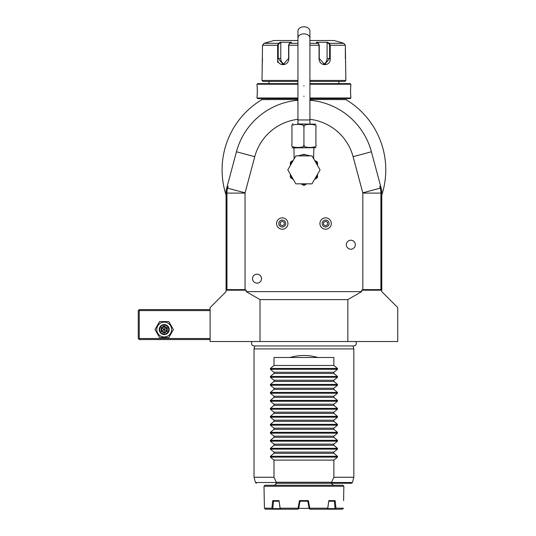 <?xml version="1.0" encoding="UTF-8"?>
<svg xmlns="http://www.w3.org/2000/svg" width="536" height="536" viewBox="0 0 536 536"><rect width="100%" height="100%" fill="white"/><g stroke="black" fill="none" stroke-linecap="round" stroke-linejoin="round"><path stroke-width="0.8" d="M343.603 500.617L343.851 486.246L264.007 486.246L265.005 485.248L342.852 485.248L343.851 486.246M298.76 508.403L309.098 508.403M264.436 508.202L264.261 500.617L264.436 508.202L265.454 509.2L264.436 508.202L271.879 508.202L272.717 500.617L279.042 500.617L280.127 508.202L298.103 508.202L299.457 500.617L308.401 500.617L307.832 501.214L309.138 508.61L309.841 509.2L309.138 508.61M307.899 501.214L299.966 501.214L298.726 508.61L298.103 508.202M280.127 508.202L280.904 509.2L298.023 509.2L298.726 508.61M334.317 501.214L335.114 508.61L327.751 508.61L328.823 500.617L327.737 508.202L309.761 508.202L309.299 508.744M342.404 509.2L342.94 508.751L342.404 509.2L326.953 509.2L327.737 508.202M264.261 500.617L264.007 486.246M308.401 500.617L309.761 508.202M342.94 508.751L343.422 508.202L335.978 508.202L335.147 500.617L328.823 500.617M335.978 508.202L335.308 508.751L327.717 508.751M335.147 500.617L334.397 501.214L328.789 501.214M335.308 508.751L335.315 509.2M326.953 509.2L309.841 509.2M299.966 501.214L299.457 500.617M279.042 500.617L280.107 508.61L272.744 508.61L273.548 501.214L272.717 500.617M279.068 501.214L273.461 501.214M280.147 508.744L272.549 508.751L271.879 508.202M280.904 509.2L265.454 509.2M272.549 509.2L272.549 508.751M298.023 509.2L298.559 508.751M275.986 483.251L351.462 483.251L275.986 483.251C276.355 483.914 275.692 484.578 273.99 485.248M276.65 483.251L276.275 482.253L331.583 482.253L331.208 483.251M317.902 357.492C308.589 354.825 299.276 354.825 289.956 357.492L333.874 357.492L333.874 365.478L337.472 368.446L337.472 369.297L333.874 372.272L333.874 373.458L337.472 376.433L337.472 377.284L333.874 380.252L333.874 381.444L337.472 384.419L337.472 385.263L333.874 388.238L333.874 389.431L337.472 392.406L337.472 393.25L333.874 396.225L333.874 397.417L337.472 400.385L337.472 401.236L333.874 404.204L333.874 405.397L337.472 408.372L337.472 409.216L333.874 412.191L333.874 413.383L337.472 416.358L337.472 417.202L333.874 420.177L333.874 421.37L337.472 424.338L337.472 425.189L333.874 428.163L333.874 429.349L337.472 432.324L337.472 433.175L333.874 436.143L333.874 437.336L337.472 440.311L337.472 441.155L333.874 444.13L333.874 445.322L337.472 448.297L337.472 449.141L333.874 452.116L333.874 453.309L337.472 456.277L337.472 457.128L333.874 460.096L273.99 460.096L273.99 477.261L276.275 482.253M273.99 477.261L254.03 477.261L254.03 348.909L353.834 348.909L353.834 477.261L333.874 477.261L331.583 482.253M333.874 460.096L333.874 477.261M273.99 460.096L270.392 457.128L270.392 456.277L273.99 453.309L333.874 453.309M337.472 449.141L270.392 449.141L273.99 452.116L273.99 453.309M270.392 449.141L270.392 448.297L273.99 445.322L333.874 445.322M337.472 441.155L270.392 441.155L273.99 444.13L273.99 445.322M270.392 441.155L270.392 440.311L273.99 437.336L333.874 437.336M337.472 433.175L270.392 433.175L273.99 436.143L273.99 437.336M270.392 433.175L270.392 432.324L273.99 429.349L333.874 429.349M337.472 425.189L270.392 425.189L273.99 428.163L273.99 429.349M270.392 425.189L270.392 424.338L273.99 421.37L333.874 421.37M337.472 417.202L270.392 417.202L273.99 420.177L273.99 421.37M270.392 417.202L270.392 416.358L273.99 413.383L333.874 413.383M337.472 409.216L270.392 409.216L273.99 412.191L273.99 413.383M270.392 409.216L270.392 408.372L273.99 405.397L333.874 405.397M337.472 401.236L270.392 401.236L273.99 404.204L273.99 405.397M270.392 401.236L270.392 400.385L273.99 397.417L333.874 397.417M337.472 393.25L270.392 393.25L273.99 396.225L273.99 397.417M270.392 393.25L270.392 392.406L273.99 389.431L333.874 389.431M337.472 385.263L270.392 385.263L273.99 388.238L273.99 389.431M270.392 385.263L270.392 384.419L273.99 381.444L333.874 381.444M337.472 377.284L270.392 377.284L273.99 380.252L273.99 381.444M270.392 377.284L270.392 376.433L273.99 373.458L333.874 373.458M337.472 369.297L270.392 369.297L273.99 372.272L273.99 373.458M270.392 369.297L270.392 368.446L273.99 365.478L333.874 365.478M289.956 357.492L273.99 357.492L273.99 365.478M273.99 452.116L333.874 452.116M273.99 444.13L333.874 444.13M273.99 436.143L333.874 436.143M273.99 428.163L333.874 428.163M273.99 420.177L333.874 420.177M273.99 412.191L333.874 412.191M273.99 404.204L333.874 404.204M273.99 396.225L333.874 396.225M273.99 388.238L333.874 388.238M273.99 380.252L333.874 380.252M273.99 372.272L333.874 372.272M252.235 341.526A2.613 2.613 0 0 0 254.118 345.955L353.747 345.955A2.613 2.613 0 0 0 355.623 341.526M309.915 100.252A69.861 69.861 0 0 1 371.415 151.775L381.779 190.461L381.779 291.624L397.745 307.59L397.745 341.526L210.112 341.526L210.112 307.59L226.085 291.624L226.085 190.461L236.45 151.775A69.861 69.861 0 0 1 297.942 100.252M260.014 341.526L260.014 299.611L246.185 291.624L246.185 290.197L226.373 290.197L226.373 193.087L228.088 186.314L227.224 186.2M380.64 186.2L379.776 186.314L381.485 193.087L381.485 290.197L361.673 290.197L361.673 291.624L347.844 299.611L347.844 341.526M347.844 299.611L260.014 299.611M210.112 338.531L139.253 338.531L138.75 339.033L139.253 339.529L210.112 339.529M138.75 339.033L138.255 338.531L138.255 310.585L139.253 309.587L210.112 309.587M138.75 310.089L139.253 310.585L210.112 310.585M139.253 338.531L139.253 310.585M159.594 337.533L154.984 329.546L159.594 321.567L168.813 321.567L173.423 329.546L168.813 337.533L159.594 337.533M171.627 329.546A7.424 7.424 0 0 1 164.204 336.97A7.424 7.424 0 0 1 156.78 329.546A7.424 7.424 0 0 1 164.204 322.129A7.424 7.424 0 0 1 171.627 329.546M169.195 329.546A4.992 4.992 0 0 0 164.204 324.561A4.992 4.992 0 0 0 159.212 329.546A4.992 4.992 0 0 0 164.204 334.538A4.992 4.992 0 0 0 169.195 329.546M168.693 329.546A4.489 4.489 0 0 1 164.204 334.042A4.489 4.489 0 0 1 159.708 329.546A4.489 4.489 0 0 1 164.204 325.057A4.489 4.489 0 0 1 168.693 329.546M167.266 327.777L164.204 326.009L161.135 327.777L161.135 331.322L164.204 333.091L167.266 331.322L167.266 327.777L166.756 328.072L164.204 326.598L161.644 328.072L161.644 331.027L164.204 332.501L166.756 331.027L166.756 328.072L164.204 329.546L164.204 326.598L166.756 328.072M167.266 331.322L164.204 329.546L164.204 332.501L161.644 331.027L164.204 329.546L161.135 327.777M164.204 333.091L164.204 332.501L166.756 331.027M161.135 331.322L161.644 331.027L161.644 328.072M164.204 326.009L164.204 326.598M381.779 267.672L381.779 195.111A81.841 81.841 0 0 0 345.894 99.596L339.261 99.596A1.997 1.997 0 0 1 338.859 99.555L309.915 99.555M381.779 190.461L381.779 195.111M361.673 290.197L362.818 289.628L362.818 193.087A0.998 0.998 0 0 0 362.785 192.833L353.097 156.686A50.9 50.9 0 0 0 309.915 119.314M297.942 119.314A50.9 50.9 0 0 0 254.761 156.686L245.079 192.833A0.998 0.998 0 0 0 245.046 193.087L245.046 289.628L246.185 290.197M226.373 290.197L226.949 289.628L226.949 193.087A19.095 19.095 0 0 1 227.599 188.143L228.088 186.314M361.673 291.624L246.185 291.624M252.53 278.646A4.489 4.489 0 0 1 257.019 274.157A4.489 4.489 0 0 1 261.514 278.646A4.489 4.489 0 0 1 257.019 283.142A4.489 4.489 0 0 1 252.53 278.646M346.35 244.718A4.489 4.489 0 0 1 350.839 240.222A4.489 4.489 0 0 1 355.328 244.718A4.489 4.489 0 0 1 350.839 249.207A4.489 4.489 0 0 1 346.35 244.718M245.046 289.628L226.949 289.628M379.776 186.314L380.265 188.143A19.095 19.095 0 0 1 380.915 193.087L380.915 289.628L381.485 290.197M380.915 289.628L362.818 289.628M309.473 155.782L308.495 155.286M298.204 155.889L303.932 154.288L309.654 155.889M313.594 158.576L313.908 147.903M294.123 158.676L293.949 147.903L293.091 147.903L315.905 147.675M303.932 144.908L303.932 126.945C306.565 123.561 289.319 123.561 291.953 126.945L291.953 144.908C291.953 148.291 291.953 148.291 291.953 144.908C289.326 148.291 306.565 148.291 303.932 144.908C301.306 148.291 318.525 148.291 315.905 144.908C315.905 148.291 315.905 148.291 315.905 144.908L315.905 144.948M315.905 126.871L315.905 126.945C315.905 123.561 315.905 123.561 315.905 126.945C318.525 123.561 301.299 123.561 303.932 126.945M315.905 144.908L315.905 126.945M291.953 126.945C291.953 123.561 291.953 123.561 291.953 126.945M297.741 123.95L315.905 124.178M309.915 38.09A5.99 4.234 0 0 0 303.932 33.855A5.99 4.234 0 0 0 297.942 38.09L297.942 31.034A5.99 4.234 0 0 1 303.932 26.8A5.99 4.234 0 0 1 309.915 31.034L309.915 119.957L297.942 119.957L297.942 123.95M293.875 159.326L294.338 158.529M320.066 169.858L311.999 183.835L295.865 183.835L287.799 169.858L295.865 155.889L311.999 155.889L320.066 169.858M314.558 179.399L315.309 178.964A14.573 14.573 0 0 0 317.506 175.158L317.506 174.294M317.506 163.179L316.595 162.649L316.964 161.711L317.506 162.649L317.506 164.559A14.573 14.573 0 0 0 316.595 162.649L315.114 161.282M317.506 175.158L317.506 177.068A15.37 15.37 0 0 1 316.964 178.012L315.309 178.964M317.506 165.423L317.506 164.559M314.485 160.197L315.034 160.592M315.818 161.048L316.93 161.691M303.389 185.221L301.735 184.263A14.573 14.573 0 0 0 306.13 184.263L304.475 185.221A15.37 15.37 0 0 1 303.389 185.221M292.555 178.964L290.901 178.012A15.37 15.37 0 0 1 290.358 177.068L290.358 175.158A14.573 14.573 0 0 0 292.555 178.964L293.299 179.399M292.75 161.282L291.269 162.649A14.573 14.573 0 0 0 290.358 164.559L290.358 162.649L292.12 161.008M290.358 164.559L290.358 165.423M290.358 174.294L290.358 175.158M290.358 163.179L291.269 162.649L290.901 161.711L292.75 160.626M322.156 223.532A3.464 3.464 0 0 1 325.613 220.068A3.464 3.464 0 0 1 329.077 223.532A3.464 3.464 0 0 1 325.613 226.996A3.464 3.464 0 0 1 322.156 223.532M319.925 223.532A5.688 5.688 0 0 1 325.613 217.844A5.688 5.688 0 0 1 331.302 223.532A5.688 5.688 0 0 1 325.613 229.22A5.688 5.688 0 0 1 319.925 223.532A5.688 5.688 0 0 0 325.613 229.22A5.688 5.688 0 0 0 331.302 223.532A5.688 5.688 0 0 0 325.613 217.844A5.688 5.688 0 0 0 319.925 223.532M327.61 224.685L327.61 222.38L325.613 221.227L323.617 222.38L323.617 224.685L325.613 225.837L327.61 224.685M278.787 223.532A3.464 3.464 0 0 1 282.244 220.068A3.464 3.464 0 0 1 285.708 223.532A3.464 3.464 0 0 1 282.244 226.996A3.464 3.464 0 0 1 278.787 223.532M276.556 223.532A5.688 5.688 0 0 1 282.244 217.844A5.688 5.688 0 0 1 287.933 223.532A5.688 5.688 0 0 1 282.244 229.22A5.688 5.688 0 0 1 276.556 223.532A5.688 5.688 0 0 0 282.244 229.22A5.688 5.688 0 0 0 287.933 223.532A5.688 5.688 0 0 0 282.244 217.844A5.688 5.688 0 0 0 276.556 223.532M284.241 224.685L284.241 222.38L282.244 221.227L280.248 222.38L280.248 224.685L282.244 225.837L284.241 224.685M347.053 100.299L345.894 99.596C347.067 100.306 347.067 100.306 345.894 99.596C347.067 100.306 347.067 100.306 345.894 99.596C347.067 100.306 347.067 100.306 345.894 99.596C347.067 100.306 347.067 100.306 345.894 99.596L347.053 100.299M297.942 99.555L269.005 99.555A1.997 1.997 0 0 1 268.596 99.596L261.963 99.596A81.841 81.841 0 0 0 226.085 195.111L226.085 195.111M261.963 99.596L261.514 99.596L261.963 99.596C260.791 100.306 260.791 100.306 261.963 99.596C260.791 100.306 260.791 100.306 261.963 99.596C260.791 100.306 260.791 100.306 261.963 99.596C260.791 100.306 260.791 100.306 261.963 99.596L261.039 100.071M346.826 100.071L346.35 99.596M338.859 98.597L338.859 99.555M269.005 98.597L269.005 99.555M309.915 98.597L350.243 98.597L350.839 98.001L350.839 96.5C350.497 96.808 350.497 85.405 350.839 85.727L350.819 85.928M297.942 98.001L257.019 98.001L257.622 98.597L297.942 98.597M309.915 98.001L350.839 98.001M309.915 84.226L350.839 84.226L350.839 85.727M350.765 86.376L350.678 87.375M350.631 87.998L350.598 88.487M350.571 88.983L350.544 89.753M350.524 90.551L350.524 91.113M350.524 91.676L350.544 92.507M350.571 93.244L350.604 93.807M350.631 94.269L350.678 94.885M350.765 95.85L350.819 96.299M257.019 98.001L257.019 96.5C257.36 96.822 257.367 85.418 257.019 85.727L257.019 84.226L297.942 84.226M257.092 95.844L257.186 94.859M257.226 94.262L257.26 93.78M257.287 93.244L257.314 92.487M257.334 91.676L257.34 91.113M257.334 90.53L257.314 89.72M257.287 88.983L257.26 88.427M257.226 87.951L257.18 87.335M257.092 86.37L257.046 85.928M257.019 84.226L257.622 83.629L297.942 83.629L269.005 83.629L269.005 81.432M338.859 81.432L338.859 83.629L309.915 83.629L350.243 83.629L350.839 84.226M297.942 80.434L262.01 80.434L263.009 81.432L297.942 81.432M309.915 81.432L344.849 81.432L345.847 80.434L345.352 45.252L343.857 43.322L339.858 42.116L343.857 43.322L329.439 43.322L330.223 45.252L330.223 58.478C330.9 66.692 318.933 66.705 319.054 58.478L319.054 45.252L318.351 43.322L316.347 42.27L327.442 42.27L329.439 43.322L329.03 43.711L329.627 45.252L329.627 58.478L324.689 64.467L319.255 58.478L319.255 45.252L318.659 43.711M309.915 80.434L345.847 80.434M280.777 42.679L280.415 42.27L278.419 43.322L280.415 42.27L291.51 42.27L289.514 43.322L288.804 45.252L288.804 58.478C288.944 66.672 276.978 66.719 277.635 58.478L277.635 45.252L278.419 43.322L278.834 43.711L280.777 42.679L280.777 58.478A5.99 5.186 90 0 0 284.576 64.246M297.942 40.508L273.99 40.508L264 43.322L262.513 45.252L262.01 80.434M318.732 43.758L318.351 43.322L309.915 43.322M297.942 43.322L289.514 43.322L289.125 43.758M289.206 43.711L288.603 45.252L288.603 58.478L283.169 64.467L278.231 58.478L278.231 45.252L278.834 43.711M262.111 64.186L262.164 63.804M262.312 62.491L262.365 61.881M262.406 61.359L262.439 60.849M262.479 60.019L262.513 58.732M329.03 43.711L327.081 42.679L327.081 58.478L330.223 58.478L330.223 45.252L329.627 45.252M330.223 45.252L345.352 45.252L345.352 58.478M345.459 61.459L345.486 61.794M345.546 62.498L345.599 63.007M262.513 45.252L277.635 45.252L277.635 62.471M309.915 40.508L333.874 40.508L339.858 42.116M327.081 42.679L327.442 42.27L329.439 43.322M327.081 58.478A5.99 5.186 -90 0 1 323.282 64.246M278.419 43.322L264 43.322L268 42.116M331.838 482.514L352.427 482.514L351.462 483.251M256.396 483.251L255.431 482.514L276.027 482.514M337.472 456.277L270.392 456.277M337.472 448.297L270.392 448.297M337.472 440.311L270.392 440.311M337.472 432.324L270.392 432.324M337.472 424.338L270.392 424.338M337.472 416.358L270.392 416.358M337.472 408.372L270.392 408.372M337.472 400.385L270.392 400.385M337.472 392.406L270.392 392.406M337.472 384.419L270.392 384.419M337.472 376.433L270.392 376.433M337.472 368.446L270.392 368.446M337.472 457.128L270.392 457.128M353.097 156.686L371.415 151.775M236.45 151.775L254.761 156.686M245.079 192.833L227.365 188.082M226.373 193.087L245.046 193.087M362.785 192.833L380.5 188.082M381.485 193.087L362.818 193.087M303.932 155.889L303.932 154.288M317.305 164.07L317.084 163.587M319.255 45.252L309.915 45.252M297.942 45.252L288.603 45.252M277.635 58.478L280.777 58.478M277.635 45.252L278.231 45.252M303.932 85.727L303.932 86.122M303.932 96.5L303.932 96.105M352.427 482.514L353.834 477.261M255.431 482.514L254.03 477.261M353.043 345.955L353.834 348.909M291.953 147.675L293.091 147.903M291.953 124.178L293.091 123.95M309.915 123.95L309.915 119.957M297.942 38.09L297.942 119.957M313.908 158.797L313.982 159.326M316.964 161.711L316.314 161.336M254.821 345.955L254.03 348.909M331.878 483.251C331.503 483.914 332.173 484.578 333.874 485.248"/></g></svg>
